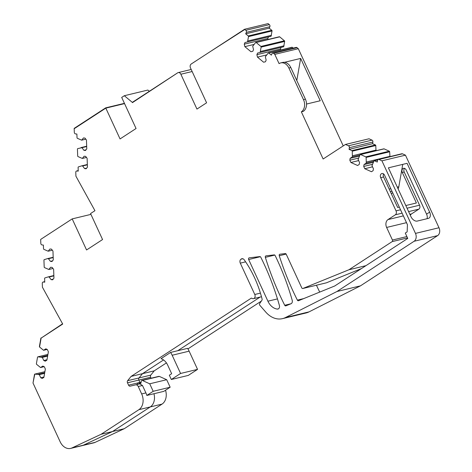 <?xml version="1.0" encoding="UTF-8"?>
<svg xmlns="http://www.w3.org/2000/svg" width="472" height="472" viewBox="0 0 472 472"><rect width="100%" height="100%" fill="white"/><g stroke="black" fill="none" stroke-linecap="round" stroke-linejoin="round"><path stroke-width="0.71" d="M52.315 250.207L48.174 251.204L49.973 248.98L51.519 249.151L52.958 251.069L53.283 259.913L51.973 261.529L50.427 261.364L48.451 258.721L47.536 258.621L44.238 259.653A0.602 0.448 -103.5 0 0 43.943 260.178L44.191 267.016A0.602 0.448 -103.5 0 0 44.527 267.612L48.846 269.482L50.646 267.258L52.185 267.429L53.625 269.347L53.95 278.191L52.64 279.813L51.094 279.642L49.117 276.999L48.203 276.899L44.905 277.931A0.602 0.448 -103.5 0 0 44.61 278.456L44.746 282.173L43.377 282.02A1.499 1.121 -103.5 0 0 43.076 282.038A1.499 1.121 -103.5 0 0 42.285 283.371L42.427 287.224L62.711 324.052L41.123 338.105L39.648 346.525L40.899 338.005L39.424 346.424A0.602 0.448 -103.5 0 0 39.642 347.091L43.577 350.289L45.825 348.826L47.336 349.504L48.386 351.776L46.923 360.124L45.288 361.192L43.778 360.508L42.332 357.387L37.931 356.832A0.602 0.448 -103.5 0 0 37.53 357.221L36.397 363.676A0.602 0.448 -103.5 0 0 36.609 364.343L40.551 367.541L42.799 366.077L44.309 366.756L45.359 369.027L43.896 377.376L42.262 378.444L40.745 377.759L39.306 374.638L34.904 374.084A0.602 0.448 -103.5 0 0 34.497 374.473L33.005 383.01L34.721 374.573L33.005 383.01L60.156 441.774A11.983 8.98 -103.5 0 0 70.676 448.4A11.983 8.98 -103.5 0 0 71.968 447.946L101.102 434.281L138.904 409.666A11.983 8.98 -103.5 0 0 141.665 393.925L138.237 386.509A2.997 2.242 -103.5 0 0 135.611 384.857L130.154 386.155A1.799 1.345 -103.5 0 1 128.579 385.158L127.493 382.804A1.799 1.345 -103.5 0 1 127.635 380.692L139.01 377.954L142.473 373.676L131.092 376.414L127.635 380.692M261.482 296.74L253.547 298.646A2.997 2.242 -103.5 0 1 252.361 298.516L251.387 298.08L131.092 376.414M253.547 298.646A2.997 2.242 -103.5 0 0 254.774 294.481L240.289 263.134A2.997 2.242 -103.5 0 1 240.98 259.199L241.369 258.951A2.997 2.242 -103.5 0 1 241.906 258.715A2.997 2.242 -103.5 0 1 244.201 259.789A92.848 69.573 -103.5 0 1 262.102 299.112A1.198 0.897 -103.5 0 1 261.96 300.18L259.653 303.584A1.198 0.897 -103.5 0 0 259.818 305.266L265.795 312.116A23.96 17.954 -103.5 0 0 282.516 318.635A23.96 17.954 -103.5 0 0 285.471 317.55L336.949 291.507L414.091 241.275A5.989 4.49 -103.5 0 0 415.472 233.404L381.936 160.822L378.939 159.477A1.499 1.121 -103.5 0 0 378.343 159.412A1.499 1.121 -103.5 0 0 377.576 160.368L377.281 162.038L374.461 160.769A0.602 0.448 -103.5 0 0 373.966 160.958L371.995 165.66L373.44 168.787L373.11 170.669L371.47 171.731L364.756 168.71L363.706 166.439L364.036 164.563L366.284 163.094L366.13 157.436A0.602 0.448 -103.5 0 0 365.776 156.863L360.578 154.527A0.602 0.448 -103.5 0 0 360.083 154.722L358.112 159.424L359.558 162.551L359.227 164.427L357.587 165.495L350.873 162.474L349.823 160.197L350.153 158.321L352.401 156.857L352.248 151.199A0.602 0.448 -103.5 0 0 351.894 150.621L349.068 149.353L349.363 147.683A1.499 1.121 -103.5 0 0 348.483 145.789L345.486 144.444L323.137 158.999L301.348 111.846A9.287 6.956 -103.5 0 0 303.49 99.645L288.882 68.033A9.287 6.956 -103.5 0 0 280.728 62.9A9.287 6.956 -103.5 0 0 279.064 63.62L274.787 54.363L273.53 53.318A1.499 1.121 -103.5 0 0 272.657 53.076A1.499 1.121 -103.5 0 0 271.99 53.684L271.359 55.141L268.792 53.011A0.602 0.448 -103.5 0 0 268.261 53.023L265.335 56.74L266.149 60.139L265.441 61.773L263.588 62.215L257.476 57.141L256.886 54.669L257.594 53.029L260.143 52.421L261.134 47.1A0.602 0.448 -103.5 0 0 260.892 46.445L256.166 42.515A0.602 0.448 -103.5 0 0 255.635 42.533L252.709 46.244L253.523 49.643L252.815 51.283L250.962 51.725L244.85 46.645L244.26 44.173L244.968 42.539L247.517 41.931L248.508 36.609A0.602 0.448 -103.5 0 0 248.266 35.949L245.7 33.819L246.331 32.361A1.499 1.121 -103.5 0 0 245.835 30.302L244.584 29.258L244.708 29.529L211.055 51.094L244.708 29.529L244.584 29.258L191.19 64.027A2.997 2.242 -103.5 0 0 190.499 67.962L206.594 102.796L196.954 109.073L180.859 74.24A2.997 2.242 -103.5 0 0 178.227 72.588A2.997 2.242 -103.5 0 0 177.69 72.818L132.443 102.63L177.69 72.818L132.319 102.365L124.325 95.722L121.699 97.427L136.06 128.508L120.053 138.933L105.816 108.123L74.293 128.649L105.693 107.852L74.169 128.378L74.311 132.29A1.499 1.121 -103.5 0 0 75.514 133.895L76.883 134.042L77.019 137.706A0.602 0.448 -103.5 0 0 77.355 138.302L81.668 140.166L83.467 137.942L85.013 138.113L86.453 140.036L86.777 148.881L85.467 150.497L83.922 150.326L81.945 147.689L77.733 148.615A0.602 0.448 -103.5 0 0 77.438 149.146L77.685 155.984A0.602 0.448 -103.5 0 0 78.022 156.58L82.335 158.445L84.134 156.22L85.68 156.391L87.119 158.315L87.444 167.159L86.134 168.775L84.588 168.604L82.612 165.967L81.697 165.867L78.399 166.899A0.602 0.448 -103.5 0 0 78.104 167.424L78.24 171.135L76.865 170.988A1.499 1.121 -103.5 0 0 76.57 171.006A1.499 1.121 -103.5 0 0 75.78 172.333L75.915 176.192M75.915 176.186L94.949 210.695L90.559 213.556L102.566 239.546L86.559 249.965L72.198 218.89L40.675 239.416L40.816 243.328A1.499 1.121 -103.5 0 0 42.02 244.927L43.389 245.08L43.524 248.738A0.602 0.448 -103.5 0 0 43.861 249.334L48.174 251.204M301.755 287.843L286.238 254.266A1.198 0.897 -103.5 0 0 285.265 253.588L279.902 254.219A1.198 0.897 -103.5 0 0 279.819 254.237A1.198 0.897 -103.5 0 0 279.259 255.724A239.605 179.543 -103.5 0 0 297.366 300.127A1.198 0.897 -103.5 0 0 298.398 300.747A1.198 0.897 -103.5 0 0 298.493 300.717L334.713 285.991L407.755 238.431L405.283 233.074L407.153 231.852L407.436 224.696L384.55 175.171A2.997 2.242 -103.5 0 0 381.919 173.513A2.997 2.242 -103.5 0 0 380.692 177.684L396.026 210.866A2.997 2.242 -103.5 0 1 395.335 214.801L388.008 219.574A5.989 4.49 -103.5 0 0 386.627 227.445L392.444 240.036A1.198 0.897 -103.5 0 1 392.167 241.611L348.95 269.754L302.9 288.475A1.198 0.897 -103.5 0 1 302.806 288.504A1.198 0.897 -103.5 0 1 301.755 287.843M259.824 256.591L249.228 257.842A1.198 0.897 -103.5 0 0 249.145 257.854A1.198 0.897 -103.5 0 0 248.655 259.523L267.913 301.201A13.965 10.467 -103.5 0 0 277.341 309.083A2.997 2.242 -103.5 0 0 277.949 309.048A2.997 2.242 -103.5 0 0 279.394 305.461A209.656 157.099 -103.5 0 0 260.78 257.222A1.198 0.897 -103.5 0 0 259.824 256.591M291 303.762L285.849 305.856A1.198 0.897 -103.5 0 1 285.755 305.886A1.198 0.897 -103.5 0 1 284.728 305.272A239.605 179.543 -103.5 0 1 265.352 257.352A1.198 0.897 -103.5 0 1 265.913 255.877A1.198 0.897 -103.5 0 1 265.996 255.859L274.179 254.898A1.198 0.897 -103.5 0 1 275.141 255.547A209.656 157.099 -103.5 0 1 292.197 300.245A2.997 2.242 -103.5 0 1 291 303.762L284.728 305.272M124.325 95.722L147.854 90.058L149.329 91.285M268.108 23.6L244.584 29.258L268.108 23.6L269.365 24.644A1.499 1.121 -103.5 0 1 269.854 26.703L269.223 28.161L245.7 33.819M247.517 41.931L271.046 36.267L272.031 30.945A0.602 0.448 -103.5 0 0 271.789 30.291L269.223 28.161M268.019 39.483L267.783 38.515L268.491 36.881M260.143 52.421L283.666 46.763L284.657 41.442A0.602 0.448 -103.5 0 0 284.415 40.781L279.695 36.857A0.602 0.448 -103.5 0 0 279.341 36.757L255.818 42.421M280.645 49.979L280.409 49.005L281.117 47.377M293.248 48.12L292.321 47.347A0.602 0.448 -103.5 0 0 291.967 47.253L268.444 52.911M343.232 145.913L298.31 48.699L297.059 47.66A1.499 1.121 -103.5 0 0 296.18 47.412L272.657 53.076M376.007 150.733L375.771 145.535A0.602 0.448 -103.5 0 0 375.417 144.963L372.597 143.695L372.886 142.025A1.499 1.121 -103.5 0 0 372.013 140.131L369.016 138.78L345.486 144.444M389.955 156.621L389.654 151.778A0.602 0.448 -103.5 0 0 389.3 151.199L384.102 148.869A0.602 0.448 -103.5 0 0 383.665 148.969M282.516 318.635L306.039 312.977A23.96 17.954 -103.5 0 0 309.001 311.886L360.472 285.849L437.615 235.617A5.989 4.49 -103.5 0 0 438.995 227.746L405.46 155.164L402.463 153.819A1.499 1.121 -103.5 0 0 401.867 153.754L378.343 159.412M361.487 268.556L326.429 282.811L302.9 288.475M316.447 285.218A239.605 179.543 -103.5 0 0 319.715 292.091M404.551 168.386A2.997 2.242 -103.5 0 0 404.221 172.02L402.291 172.487L416.387 202.989L405.808 205.538M410.28 215.22A5.989 4.49 -103.5 0 1 411.531 213.91L418.859 209.143A2.997 2.242 -103.5 0 0 419.549 205.208L404.221 172.02M52.516 260.857L50.427 261.364M44.138 366.679L40.551 367.541M43.961 376.986L40.745 377.759M44.598 373.364L39.306 374.638M44.71 372.715L38.409 374.231M71.968 447.946L95.108 442.376L124.242 428.712L112.478 431.544L150.279 406.929A11.983 8.98 76.5 0 0 153.96 393.731A11.983 8.98 76.5 0 1 150.279 406.929L112.478 431.544L83.343 445.208A11.983 8.98 76.5 0 1 82.051 445.662A11.983 8.98 -103.5 0 0 83.343 445.208L112.478 431.544L101.102 434.281M128.579 385.158L139.96 382.42A1.799 1.345 76.5 0 0 139.989 382.485A1.799 1.345 76.5 0 1 139.96 382.42L138.868 380.066A1.799 1.345 76.5 0 1 139.01 377.954L142.473 373.676L163.548 359.953L142.473 373.676L154.232 370.844L166.427 362.909M177.737 350.714L260.119 297.065L177.737 350.714M360.472 285.849L336.949 291.507M405.46 155.164L381.936 160.822M388.385 167.831L410.935 216.636A5.989 3.835 56.9 0 0 417.272 221.067L428.263 218.418A5.989 3.835 56.9 0 0 429.054 218.082A5.989 3.835 56.9 0 0 429.644 212.135L407.088 163.33L388.385 167.831M372.538 166.84L364.756 168.71M372.272 164.38L363.706 166.439M373.287 162.333L364.036 164.563M373.806 161.288L366.284 163.094M390.008 156.32L366.478 161.984M358.655 160.598L350.873 162.474M358.39 158.138L349.823 160.197M359.404 156.096L350.153 158.321M359.924 155.046L352.401 156.857M376.125 150.084L352.596 155.742M372.597 143.695L349.068 149.353M284.468 62.316L300.664 58.422L320.222 100.754L306.54 104.046M280.728 62.9L282.657 62.434A9.287 6.956 -103.5 0 1 290.811 67.567L305.419 99.185A9.287 6.956 -103.5 0 1 303.278 111.38L301.348 111.846M298.31 48.699L274.787 54.363M265.441 61.773L263.588 62.215M266.479 54.97L257.476 57.141M280.409 49.005L256.886 54.669M284.091 45.79L260.562 51.454M252.815 51.277L250.962 51.725M253.853 44.48L244.85 46.645M267.783 38.515L244.26 44.173M271.465 35.3L247.936 40.958M124.555 103.61L105.816 108.123L124.555 103.61M85.804 139.175L81.668 140.166M86.01 149.825L83.922 150.326M86.689 146.544L81.945 147.689M86.677 146.226L81.031 147.588M82.335 158.445L86.476 157.453M84.588 168.604L86.677 168.103M82.612 165.967L87.355 164.822M81.697 165.867L87.35 164.504M90.943 214.376L72.198 218.89M53.194 257.582L48.451 258.721M53.183 257.264L47.536 258.621M52.982 268.485L48.846 269.482M53.183 279.135L51.094 279.642M53.867 275.86L49.117 276.999M53.855 275.542L48.203 276.899M47.165 349.428L43.577 350.289M46.993 359.735L43.778 360.508M47.625 356.112L42.332 357.387M47.743 355.463L41.436 356.979M365.93 265.665L348.95 269.754M383.541 173.897A2.997 2.242 -103.5 0 0 383.583 176.988L397.678 207.491L399.3 207.102M427.024 218.719A5.989 3.835 56.9 0 0 426.558 214.14L406.144 169.973A2.997 2.242 -103.5 0 0 403.519 168.321A2.997 2.242 -103.5 0 0 402.291 172.487M402.746 164.374L398.816 186.776A5.989 4.49 76.5 0 1 398.073 188.794M391.306 193.703L392.692 192.8M300.664 58.422L296.788 80.505M141.116 382.143L139.96 382.42L138.868 380.066A1.799 1.345 76.5 0 1 139.01 377.954L150.774 375.122L154.232 370.844M95.108 442.376A11.983 8.98 76.5 0 1 93.816 442.83L70.676 448.4M187.927 348.908L261.329 301.106M151.093 378.225L150.633 377.234A1.799 1.345 76.5 0 1 150.774 375.122M165.53 390.232A11.983 8.98 76.5 0 1 162.043 404.103L138.904 409.666M124.242 428.712L162.043 404.103M197.55 369.381L188.293 375.411L171.318 379.494L169.342 375.211L171.655 373.7L167.696 365.127A11.983 8.98 76.5 0 0 161.017 358.673L170.604 352.431L187.573 348.348A17.971 13.464 76.5 0 1 189.13 351.162L197.55 369.381L180.575 373.464L171.318 379.494M170.604 352.431A17.971 13.464 76.5 0 1 172.162 355.251L189.13 351.162M180.575 373.464L172.162 355.251M141.665 393.925L145.907 392.905A12.018 9.003 76.5 0 1 146.821 395.447L163.796 391.365L170.162 387.217L153.193 391.3L149.724 383.795L142.373 380.491A1.198 0.897 -103.5 0 0 141.895 380.438A1.198 0.897 -103.5 0 0 141.281 381.205L140.98 382.91A1.198 0.897 -103.5 0 1 140.367 383.671A1.198 0.897 -103.5 0 1 139.889 383.624L138.514 383.004A1.198 0.897 -103.5 0 0 138.036 382.951A1.198 0.897 -103.5 0 0 137.423 383.712L137.293 384.444L130.154 386.155M145.907 392.905L142.479 385.488L139.854 383.836L137.293 384.444M153.193 391.3L146.821 395.447M170.162 387.217L166.693 379.712L149.724 383.795M166.693 379.712L159.341 376.408L142.373 380.491M141.895 380.438L158.863 376.355A1.198 0.897 76.5 0 1 159.341 376.408M62.711 324.052L62.587 323.78L41.123 338.105L62.711 324.052M124.431 103.344L105.693 107.852M34.81 374.095L44.899 371.665L34.904 374.084M142.479 385.488L138.237 386.509M135.611 384.857L139.854 383.836M150.633 377.234L127.493 382.804M260.432 293.118L254.774 294.481M245.623 261.854L240.289 263.134M242.844 258.75L240.98 259.199M242.49 258.68L241.369 258.951M309.001 311.886L285.471 317.55M437.615 235.617L414.091 241.275M438.995 227.746L415.472 233.404M402.463 153.819L378.939 159.477M377.688 159.99L374.461 160.769M389.654 151.778L366.13 157.436M389.3 151.199L365.771 156.863M384.102 148.869L360.578 154.527M375.771 145.535L352.248 151.199M375.417 144.963L351.888 150.621M372.886 142.025L349.363 147.683M348.483 145.789L372.013 140.131M305.419 99.185L303.49 99.645M290.811 67.567L288.882 68.033M297.059 47.66L273.53 53.318M292.321 47.347L268.792 53.011M284.657 41.442L261.134 47.1M284.415 40.781L260.892 46.445M279.695 36.857L256.166 42.515M272.031 30.945L248.508 36.609M271.789 30.291L248.266 35.949M269.854 26.703L246.331 32.361M245.835 30.302L269.365 24.644M192.145 71.526L180.859 74.24M76.865 170.988L78.222 170.657M44.728 281.695L43.377 282.02M47.926 354.431L37.931 356.832M407.519 237.917L392.167 241.611M406.893 236.56L392.444 240.036M406.492 222.666L386.627 227.445M411.531 213.91L409.867 214.317M403.359 215.881L388.008 219.574M418.859 209.143L408.61 211.609M402.109 213.173L395.335 214.801M419.549 205.208L407.047 208.217M400.539 209.78L396.026 210.866M383.583 176.988L380.692 177.684M303.667 298.611L297.366 300.127M286.132 254.072L279.259 255.724M278.51 308.8L277.341 309.083M277.459 298.9L267.913 301.201M260.332 256.715L248.655 259.523M274.775 255.081L265.352 257.352M429.644 212.135L426.558 214.14M390.368 191.667L391.99 191.278M389.176 189.095L390.798 188.7M397.306 187.136L398.816 186.776M139.889 383.624L140.762 383.411M138.514 383.004L141.069 382.385M377.736 159.896L374.219 160.74M383.866 148.839L360.342 154.503M191.195 69.467L178.227 72.588M78.222 170.604L76.57 171.006M44.728 281.642L43.076 282.038M47.926 354.413L37.837 356.844M326.329 282.84L302.806 288.504M138.036 382.951L141.104 382.214"/></g></svg>
